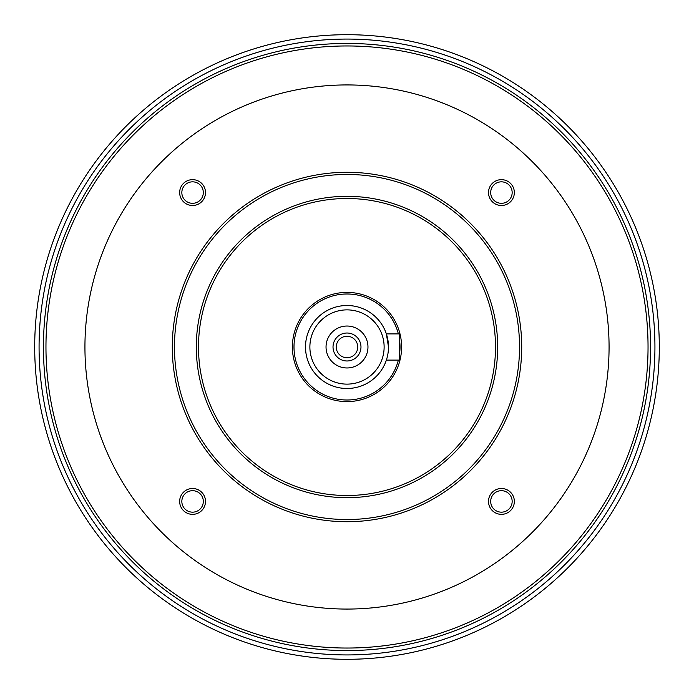<?xml version="1.0" encoding="UTF-8"?>
<svg xmlns="http://www.w3.org/2000/svg" width="694" height="694" viewBox="0 0 694 694"><rect width="100%" height="100%" fill="white"/><g stroke="black" fill="none" stroke-linecap="round" stroke-linejoin="round"><path stroke-width="1.04" d="M388.493 347A41.493 41.493 0 0 1 326.249 382.932A41.493 41.493 0 0 1 326.249 311.068A41.493 41.493 0 0 1 388.493 347L386.367 333.901L399.414 333.901L399.414 360.099L386.367 360.099M609.072 347A262.072 262.072 0 0 1 215.964 573.955A262.072 262.072 0 0 1 215.964 120.045A262.072 262.072 0 0 1 609.072 347M192.576 205.493A12.926 12.926 0 0 1 181.386 186.113A12.926 12.926 0 0 1 203.767 186.113A12.926 12.926 0 0 1 192.576 205.493M192.576 514.349A12.926 12.926 0 0 1 181.386 494.961A12.926 12.926 0 0 1 203.767 494.961A12.926 12.926 0 0 1 192.576 514.349M501.424 514.349A12.926 12.926 0 0 1 490.233 494.961A12.926 12.926 0 0 1 512.614 494.961A12.926 12.926 0 0 1 501.424 514.349M501.424 205.493A12.926 12.926 0 0 1 490.233 186.113A12.926 12.926 0 0 1 512.614 186.113A12.926 12.926 0 0 1 501.424 205.493M521.715 347A174.715 174.715 0 0 0 347 172.286A174.715 174.715 0 0 0 172.286 347A174.715 174.715 0 0 0 347 521.715A174.715 174.715 0 0 0 521.715 347M196.307 347A150.693 150.693 0 0 0 422.342 477.498A150.693 150.693 0 0 0 422.342 216.502A150.693 150.693 0 0 0 196.307 347M174.472 347A172.528 172.528 0 0 0 433.264 496.418A172.528 172.528 0 0 0 433.264 197.582A172.528 172.528 0 0 0 174.472 347M495.507 347A148.507 148.507 0 0 0 347 198.493A148.507 148.507 0 0 0 198.493 347A148.507 148.507 0 0 0 347 495.507A148.507 148.507 0 0 0 495.507 347M401.6 347A54.6 54.6 0 0 1 319.7 394.287A54.6 54.6 0 0 1 319.7 299.713A54.6 54.6 0 0 1 401.6 347M399.414 339.088A53.004 53.004 0 0 1 399.414 354.912M398.365 360.099A53.004 53.004 0 0 1 316.768 390.54A53.004 53.004 0 0 1 316.768 303.46A53.004 53.004 0 0 1 398.365 333.901M384.129 347A37.129 37.129 0 0 1 328.436 379.15A37.129 37.129 0 0 1 328.436 314.85A37.129 37.129 0 0 1 384.129 347M367.967 347A20.967 20.967 0 0 1 336.521 365.157A20.967 20.967 0 0 1 336.521 328.843A20.967 20.967 0 0 1 367.967 347M360.975 347A13.975 13.975 0 0 1 340.008 359.102A13.975 13.975 0 0 1 340.008 334.898A13.975 13.975 0 0 1 360.975 347M336.26 347A10.74 10.74 0 0 0 352.37 356.3A10.74 10.74 0 0 0 352.37 337.7A10.74 10.74 0 0 0 336.26 347M659.3 347A312.3 312.3 0 0 0 347 34.7A312.3 312.3 0 0 0 34.7 347A312.3 312.3 0 0 0 347 659.3A312.3 312.3 0 0 0 659.3 347A312.3 312.3 0 0 0 347 34.7A312.3 312.3 0 0 0 34.7 347A312.3 312.3 0 0 0 347 659.3A312.3 312.3 0 0 0 659.3 347M43.436 347A303.564 303.564 0 0 0 347 650.564A303.564 303.564 0 0 0 650.564 347A303.564 303.564 0 0 0 347 43.436A303.564 303.564 0 0 0 43.436 347A303.564 303.564 0 0 0 347 650.564A303.564 303.564 0 0 0 650.564 347A303.564 303.564 0 0 0 347 43.436A303.564 303.564 0 0 0 43.436 347M490.684 192.576A10.74 10.74 0 0 0 501.424 203.316A10.74 10.74 0 0 0 512.163 192.576A10.74 10.74 0 0 0 501.424 181.837A10.74 10.74 0 0 0 490.684 192.576M490.684 501.424A10.74 10.74 0 0 0 501.424 512.163A10.74 10.74 0 0 0 512.163 501.424A10.74 10.74 0 0 0 501.424 490.684A10.74 10.74 0 0 0 490.684 501.424M181.837 501.424A10.74 10.74 0 0 0 192.576 512.163A10.74 10.74 0 0 0 203.316 501.424A10.74 10.74 0 0 0 192.576 490.684A10.74 10.74 0 0 0 181.837 501.424M181.837 192.576A10.74 10.74 0 0 0 192.576 203.316A10.74 10.74 0 0 0 203.316 192.576A10.74 10.74 0 0 0 192.576 181.837A10.74 10.74 0 0 0 181.837 192.576M45.96 347A301.04 301.04 0 0 0 347 648.04A301.04 301.04 0 0 0 648.04 347A301.04 301.04 0 0 0 347 45.96A301.04 301.04 0 0 0 45.96 347M654.936 347A307.936 307.936 0 0 1 193.036 613.678A307.936 307.936 0 0 1 193.036 80.322A307.936 307.936 0 0 1 654.936 347"/></g></svg>
